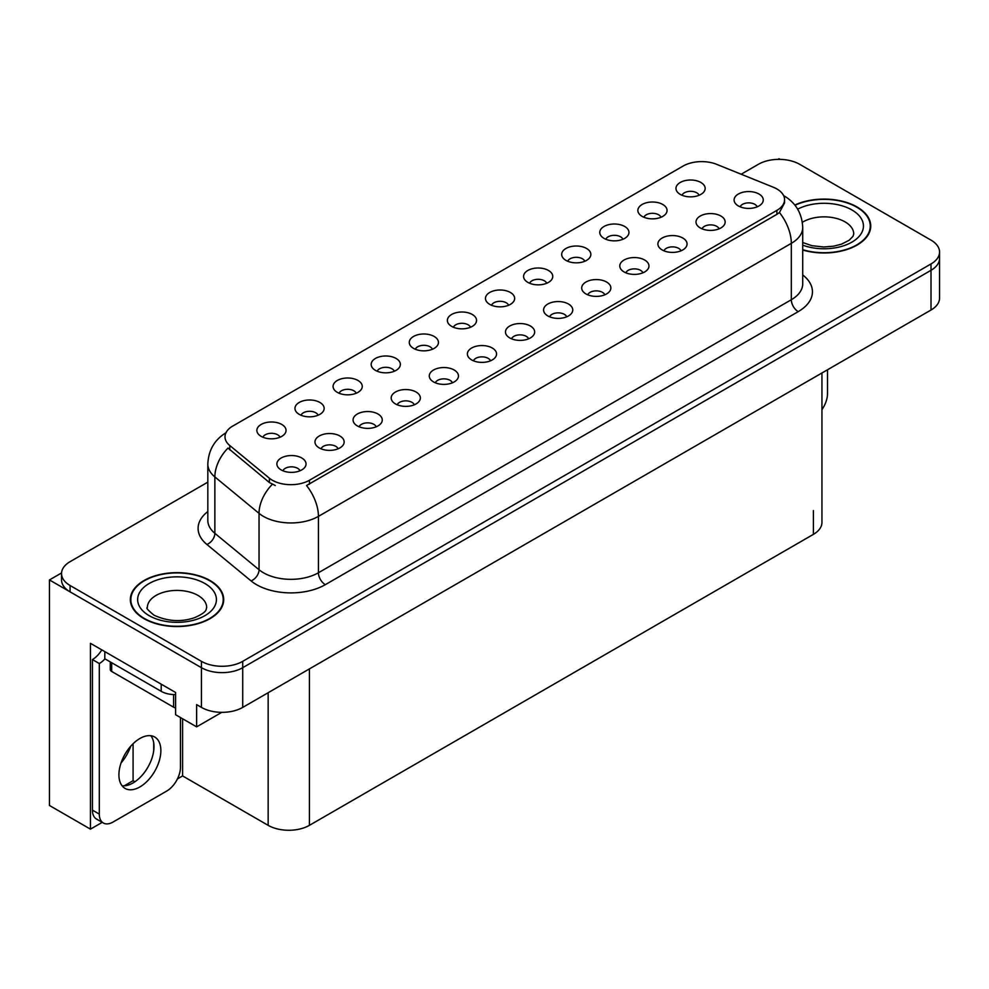 <?xml version="1.0" encoding="UTF-8"?>
<svg xmlns="http://www.w3.org/2000/svg" width="989" height="989" viewBox="0 0 989 989"><rect width="100%" height="100%" fill="white"/><g stroke="black" fill="none" stroke-linecap="round" stroke-linejoin="round"><path stroke-width="1.48" d="M508.606 305.255A8.753 5.056 0 0 0 506.257 302.782A8.753 5.056 0 0 0 497.628 301.509A8.753 5.056 0 0 0 491.521 305.255M510.373 292.46A14.588 8.419 0 0 0 491.681 291.52A14.588 8.419 0 0 0 486.848 301.991A14.588 8.419 0 0 0 489.74 304.377A14.588 8.419 0 0 0 513.279 301.991A14.588 8.419 0 0 0 510.373 292.46M470.504 327.248A8.753 5.056 0 0 0 468.156 324.788A8.753 5.056 0 0 0 459.526 323.502A8.753 5.056 0 0 0 453.419 327.248M472.272 314.465A14.588 8.419 0 0 0 453.58 313.525A14.588 8.419 0 0 0 448.746 323.996A14.588 8.419 0 0 0 451.639 326.37A14.588 8.419 0 0 0 475.177 323.996A14.588 8.419 0 0 0 472.272 314.465M432.403 349.241A8.753 5.056 0 0 0 430.054 346.78A8.753 5.056 0 0 0 421.425 345.507A8.753 5.056 0 0 0 415.318 349.241M434.171 336.458A14.588 8.419 0 0 0 415.479 335.518A14.588 8.419 0 0 0 410.645 345.989A14.588 8.419 0 0 0 413.538 348.375A14.588 8.419 0 0 0 437.076 345.989A14.588 8.419 0 0 0 434.171 336.458M681.013 250.81A8.753 5.056 0 0 0 678.664 248.35A8.753 5.056 0 0 0 670.048 247.065A8.753 5.056 0 0 0 663.94 250.81M682.793 238.028A14.588 8.419 0 0 0 664.101 237.088A14.588 8.419 0 0 0 659.267 247.559A14.588 8.419 0 0 0 662.16 249.933A14.588 8.419 0 0 0 685.686 247.559A14.588 8.419 0 0 0 682.793 238.028M566.709 316.801A8.753 5.056 0 0 0 564.36 314.341A8.753 5.056 0 0 0 555.744 313.056A8.753 5.056 0 0 0 549.637 316.801M568.49 304.019A14.588 8.419 0 0 0 549.797 303.079A14.588 8.419 0 0 0 544.964 313.55A14.588 8.419 0 0 0 547.857 315.936A14.588 8.419 0 0 0 571.382 313.55A14.588 8.419 0 0 0 568.49 304.019M699.112 195.266A8.753 5.056 0 0 0 696.763 192.806A8.753 5.056 0 0 0 688.134 191.52A8.753 5.056 0 0 0 682.027 195.266M700.88 182.471A14.588 8.419 0 0 0 682.187 181.531A14.588 8.419 0 0 0 677.354 192.002A14.588 8.419 0 0 0 680.247 194.388A14.588 8.419 0 0 0 703.785 192.002A14.588 8.419 0 0 0 700.88 182.471M604.811 294.809A8.753 5.056 0 0 0 602.462 292.348A8.753 5.056 0 0 0 593.845 291.063A8.753 5.056 0 0 0 587.738 294.809M606.591 282.026A14.588 8.419 0 0 0 587.899 281.086A14.588 8.419 0 0 0 583.065 291.545A14.588 8.419 0 0 0 585.958 293.931A14.588 8.419 0 0 0 609.484 291.545A14.588 8.419 0 0 0 606.591 282.026M719.114 228.818A8.753 5.056 0 0 0 716.765 226.357A8.753 5.056 0 0 0 708.149 225.072A8.753 5.056 0 0 0 702.042 228.818M720.894 216.035A14.588 8.419 0 0 0 702.202 215.095A14.588 8.419 0 0 0 697.369 225.554A14.588 8.419 0 0 0 700.261 227.94A14.588 8.419 0 0 0 723.787 225.554A14.588 8.419 0 0 0 720.894 216.035M318.099 415.232A8.753 5.056 0 0 0 315.751 412.772A8.753 5.056 0 0 0 307.122 411.498A8.753 5.056 0 0 0 301.015 415.232M319.867 402.449A14.588 8.419 0 0 0 301.175 401.509A14.588 8.419 0 0 0 296.341 411.98A14.588 8.419 0 0 0 299.234 414.366A14.588 8.419 0 0 0 322.773 411.98A14.588 8.419 0 0 0 319.867 402.449M414.317 404.798A8.753 5.056 0 0 0 411.956 402.338A8.753 5.056 0 0 0 403.339 401.052A8.753 5.056 0 0 0 397.232 404.798M416.085 392.015A14.588 8.419 0 0 0 397.393 391.075A14.588 8.419 0 0 0 392.559 401.534A14.588 8.419 0 0 0 395.452 403.92A14.588 8.419 0 0 0 418.977 401.534A14.588 8.419 0 0 0 416.085 392.015M622.909 239.251A8.753 5.056 0 0 0 620.56 236.791A8.753 5.056 0 0 0 611.931 235.518A8.753 5.056 0 0 0 605.824 239.251M624.677 226.469A14.588 8.419 0 0 0 605.985 225.529A14.588 8.419 0 0 0 601.151 236A14.588 8.419 0 0 0 604.044 238.386A14.588 8.419 0 0 0 627.582 236A14.588 8.419 0 0 0 624.677 226.469M338.114 448.783A8.753 5.056 0 0 0 335.753 446.323A8.753 5.056 0 0 0 327.136 445.05A8.753 5.056 0 0 0 321.029 448.783M339.882 436.001A14.588 8.419 0 0 0 321.19 435.061A14.588 8.419 0 0 0 316.356 445.532A14.588 8.419 0 0 0 319.249 447.918A14.588 8.419 0 0 0 342.775 445.532A14.588 8.419 0 0 0 339.882 436.001M642.912 272.803A8.753 5.056 0 0 0 640.563 270.343A8.753 5.056 0 0 0 631.946 269.07A8.753 5.056 0 0 0 625.839 272.803M644.692 260.02A14.588 8.419 0 0 0 626 259.081A14.588 8.419 0 0 0 621.166 269.552A14.588 8.419 0 0 0 624.059 271.938A14.588 8.419 0 0 0 647.585 269.552A14.588 8.419 0 0 0 644.692 260.02M452.406 382.792A8.753 5.056 0 0 0 450.057 380.332A8.753 5.056 0 0 0 441.44 379.059A8.753 5.056 0 0 0 435.333 382.792M454.186 370.01A14.588 8.419 0 0 0 435.494 369.07A14.588 8.419 0 0 0 430.66 379.541A14.588 8.419 0 0 0 433.553 381.927A14.588 8.419 0 0 0 457.079 379.541A14.588 8.419 0 0 0 454.186 370.01M661.011 217.259A8.753 5.056 0 0 0 658.662 214.798A8.753 5.056 0 0 0 650.033 213.513A8.753 5.056 0 0 0 643.926 217.259M662.778 204.476A14.588 8.419 0 0 0 644.086 203.536A14.588 8.419 0 0 0 639.253 214.007A14.588 8.419 0 0 0 642.145 216.381A14.588 8.419 0 0 0 665.684 214.007A14.588 8.419 0 0 0 662.778 204.476M528.608 338.807A8.753 5.056 0 0 0 526.259 336.334A8.753 5.056 0 0 0 517.643 335.061A8.753 5.056 0 0 0 511.536 338.807M530.388 326.011A14.588 8.419 0 0 0 511.696 325.072A14.588 8.419 0 0 0 506.863 335.543A14.588 8.419 0 0 0 509.755 337.929A14.588 8.419 0 0 0 533.281 335.543A14.588 8.419 0 0 0 530.388 326.011M546.707 283.25A8.753 5.056 0 0 0 544.358 280.789A8.753 5.056 0 0 0 535.729 279.504A8.753 5.056 0 0 0 529.622 283.25M548.475 270.467A14.588 8.419 0 0 0 529.783 269.527A14.588 8.419 0 0 0 524.949 279.998A14.588 8.419 0 0 0 527.842 282.384A14.588 8.419 0 0 0 551.38 279.998A14.588 8.419 0 0 0 548.475 270.467M490.507 360.8A8.753 5.056 0 0 0 488.158 358.339A8.753 5.056 0 0 0 479.541 357.054A8.753 5.056 0 0 0 473.434 360.8M492.287 348.017A14.588 8.419 0 0 0 473.595 347.077A14.588 8.419 0 0 0 468.761 357.548A14.588 8.419 0 0 0 471.654 359.922A14.588 8.419 0 0 0 495.18 357.548A14.588 8.419 0 0 0 492.287 348.017M376.216 426.791A8.753 5.056 0 0 0 373.854 424.33A8.753 5.056 0 0 0 365.238 423.045A8.753 5.056 0 0 0 359.131 426.791M377.983 414.008A14.588 8.419 0 0 0 359.291 413.068A14.588 8.419 0 0 0 354.458 423.539A14.588 8.419 0 0 0 357.35 425.913A14.588 8.419 0 0 0 380.876 423.539A14.588 8.419 0 0 0 377.983 414.008M584.808 261.257A8.753 5.056 0 0 0 582.459 258.797A8.753 5.056 0 0 0 573.83 257.511A8.753 5.056 0 0 0 567.723 261.257M586.576 248.474A14.588 8.419 0 0 0 567.884 247.534A14.588 8.419 0 0 0 563.05 257.993A14.588 8.419 0 0 0 565.943 260.379A14.588 8.419 0 0 0 589.481 257.993A14.588 8.419 0 0 0 586.576 248.474M300.013 470.789A8.753 5.056 0 0 0 297.652 468.329A8.753 5.056 0 0 0 289.035 467.043A8.753 5.056 0 0 0 282.928 470.789M301.781 458.006A14.588 8.419 0 0 0 283.089 457.066A14.588 8.419 0 0 0 278.255 467.525A14.588 8.419 0 0 0 281.148 469.911A14.588 8.419 0 0 0 304.674 467.525A14.588 8.419 0 0 0 301.781 458.006M394.302 371.246A8.753 5.056 0 0 0 391.953 368.786A8.753 5.056 0 0 0 383.324 367.5A8.753 5.056 0 0 0 377.217 371.246M396.07 358.451A14.588 8.419 0 0 0 377.378 357.511A14.588 8.419 0 0 0 372.544 367.982A14.588 8.419 0 0 0 375.437 370.368A14.588 8.419 0 0 0 398.975 367.982A14.588 8.419 0 0 0 396.07 358.451M356.201 393.239A8.753 5.056 0 0 0 353.852 390.779A8.753 5.056 0 0 0 345.223 389.493A8.753 5.056 0 0 0 339.116 393.239M357.969 380.456A14.588 8.419 0 0 0 339.276 379.516A14.588 8.419 0 0 0 334.443 389.987A14.588 8.419 0 0 0 337.336 392.361A14.588 8.419 0 0 0 360.874 389.987A14.588 8.419 0 0 0 357.969 380.456M757.215 206.812A8.753 5.056 0 0 0 754.867 204.352A8.753 5.056 0 0 0 746.25 203.079A8.753 5.056 0 0 0 740.143 206.812M758.996 194.029A14.588 8.419 0 0 0 740.304 193.09A14.588 8.419 0 0 0 735.47 203.561A14.588 8.419 0 0 0 738.363 205.947A14.588 8.419 0 0 0 761.889 203.561A14.588 8.419 0 0 0 758.996 194.029M279.998 437.237A8.753 5.056 0 0 0 277.649 434.777A8.753 5.056 0 0 0 269.02 433.491A8.753 5.056 0 0 0 262.913 437.237M281.766 424.454A14.588 8.419 0 0 0 263.074 423.515A14.588 8.419 0 0 0 258.24 433.973A14.588 8.419 0 0 0 261.133 436.359A14.588 8.419 0 0 0 284.671 433.973A14.588 8.419 0 0 0 281.766 424.454M776.884 188.948A26.258 15.156 0 0 0 773.373 187.255L716.741 164.359A26.258 15.156 0 0 0 683.115 166.053L232.699 426.098A26.258 15.156 0 0 0 224.998 436.817A26.258 15.156 0 0 0 229.757 445.52L269.404 478.219A26.258 15.156 0 0 0 309.483 480.234L776.884 210.385A26.258 15.156 0 0 0 784.574 199.667A26.258 15.156 0 0 0 776.884 188.948M780.111 159.365L779.011 158.735L777.91 159.365M61.553 572.952L49.45 579.937L201.447 667.699A29.176 16.85 0 0 0 242.713 667.699L931.008 270.306A29.176 16.85 0 0 0 939.55 258.401A29.176 16.85 0 0 1 931.008 270.306L242.713 667.699A29.176 16.85 0 0 1 201.447 667.699L70.083 591.855A29.176 16.85 0 0 1 61.541 579.937L61.541 573.583A29.176 16.85 0 0 0 70.083 585.5L201.447 661.344A29.176 16.85 0 0 0 242.713 661.344L931.008 263.952A29.176 16.85 0 0 0 939.55 252.047A29.176 16.85 0 0 0 931.008 240.129L799.644 164.298A29.176 16.85 0 0 0 758.378 164.298L741.169 174.225M102.213 822.354L90.444 829.141L90.444 643.32L175.585 692.473L175.585 714.713L196.626 726.853L196.626 704.625L201.447 707.407A29.176 16.85 0 0 0 242.713 707.407L931.008 310.014A29.176 16.85 0 0 0 939.55 298.109L939.55 252.047M221.783 712.34L196.626 726.853M90.444 829.141L49.45 805.479L49.45 579.937M821.946 372.977L821.946 522.452A29.176 16.85 180 0 1 813.403 534.357L309.421 825.333A29.176 16.85 180 0 1 268.155 825.333L182.594 775.932L182.594 718.756M153.715 750.7L153.715 742.887M182.594 775.932L177.451 778.912M124.231 785.81L133.082 780.704L134.924 781.767M121.029 762.989A31.129 17.975 120 0 0 130.696 746.25M133.082 780.704L133.082 743.74M802.722 250.007A46.681 26.95 0 0 0 870.74 226.036A46.681 26.95 0 0 0 857.067 206.973A46.681 26.95 0 0 0 794.81 205.032M210.039 580.543A46.681 26.95 0 0 0 159.167 574.696A46.681 26.95 0 0 0 130.338 599.594A46.681 26.95 0 0 0 144.011 618.657A46.681 26.95 0 0 0 194.895 624.504A46.681 26.95 0 0 0 223.712 599.594A46.681 26.95 0 0 0 210.039 580.543M130.832 602.066A46.681 26.95 0 0 0 130.672 602.771M784.574 199.667L784.574 202.881L779.431 212.499L776.884 214.353L306.528 485.525A34.046 19.656 60 0 1 318.433 516.369A38.905 22.463 180 0 1 263.408 516.369A38.905 22.463 180 0 1 259.044 513.365L214.86 476.933A38.905 22.463 180 0 1 207.826 464.051L207.826 520.437A38.905 22.463 0 0 0 214.86 533.318L259.044 569.751A38.905 22.463 0 0 0 263.408 572.755A38.905 22.463 0 0 0 318.433 572.755L791.324 299.729A38.905 22.463 0 0 0 802.722 283.843L802.722 227.47A38.905 22.463 180 0 1 791.324 243.343A34.046 19.656 -120 0 0 779.431 212.499M275.301 485.525L269.404 482.545L227.989 448.054A34.046 22.772 129.5 0 0 214.86 476.933L214.86 533.318A9.729 6.503 -50.5 0 1 206.899 544.482A48.634 28.075 180 0 1 207.826 511.536M207.826 482.15L70.083 561.678A29.176 16.85 0 0 0 61.541 573.583M223.39 602.771A46.681 26.95 0 0 0 223.23 602.066M870.419 229.213A46.681 26.95 0 0 0 870.258 228.508M827.496 369.775L827.496 393.684A19.459 11.225 -60 0 1 821.946 409.644M139.894 786.935A29.67 17.122 120 0 0 159.266 760.801A29.67 17.122 120 0 0 154.717 737.028A29.67 17.122 120 0 0 139.894 738.499A29.67 17.122 120 0 0 120.51 764.633A29.67 17.122 120 0 0 125.059 788.406A29.67 17.122 120 0 0 139.894 786.935M150.884 735.742A29.67 17.122 -60 0 1 151.317 759.985A29.67 17.122 -60 0 1 133.008 782.967A29.67 17.122 -60 0 1 122.018 785.723M180.468 717.532L180.468 767.241A19.459 11.225 -60 0 1 166.708 791.064L113.067 822.032A19.459 11.225 -60 0 1 103.338 822.996A19.459 11.225 -60 0 1 99.308 814.095L99.308 663.532L92.434 659.552A19.459 11.225 120 0 0 101.805 649.884M104.97 658.847A19.459 11.225 -60 0 1 99.308 663.532M103.338 822.996L96.465 819.028A19.459 11.225 -60 0 1 92.434 810.127L92.434 659.552M161.207 684.178L161.207 691.323A19.459 11.225 0 0 0 175.585 694.599M104.809 651.615L104.809 658.761L161.207 691.323M795.02 205.292A46.199 26.678 180 0 1 856.721 207.171A46.199 26.678 180 0 1 870.258 226.036A46.199 26.678 180 0 1 802.722 249.698M209.693 580.741A46.199 26.678 180 0 1 223.23 599.594A46.199 26.678 180 0 1 194.709 624.244A46.199 26.678 180 0 1 144.357 618.459A46.199 26.678 180 0 1 130.832 599.594A46.199 26.678 180 0 1 159.353 574.955A46.199 26.678 180 0 1 209.693 580.741M110.261 661.913L110.261 669.479A4.858 2.806 0 0 0 111.695 671.469L173.594 707.197A4.858 2.806 0 0 0 175.585 707.901M931.008 310.014L931.008 263.952M242.713 707.407L242.713 661.344M201.447 707.407L201.447 661.344M309.421 825.333L309.421 668.885M813.403 534.357L813.403 510.534M268.155 825.333L268.155 692.708M229.757 445.52L229.757 449.847M269.404 478.219L269.404 482.545M309.483 480.234L309.483 484.19M776.884 210.385L776.884 214.353M325.307 584.672A9.729 5.613 60 0 1 318.433 572.755L318.433 516.369L791.324 243.343L791.324 299.729A9.729 5.613 60 0 0 798.197 311.646L325.307 584.672A48.634 28.075 180 0 1 256.534 584.672A48.634 28.075 180 0 1 251.082 580.914L206.899 544.482M272.309 484.338A34.046 22.772 129.5 0 0 259.044 513.365L259.044 569.751A9.729 6.503 -50.5 0 1 251.082 580.914M802.722 274.942A48.634 28.075 180 0 1 798.197 311.646M70.083 585.5L70.083 591.855M99.308 814.095L92.434 810.127M802.722 242.515L811.932 245.692L823.664 246.99L833.566 246.199L841.515 244.159L849.205 240.24L853.025 236.272L853.73 233.973A29.67 17.122 0 0 0 845.039 221.87A29.67 17.122 0 0 0 802.339 222.315M797.666 209.149A39.387 22.747 180 0 1 851.912 209.952A39.387 22.747 180 0 1 854.719 240.315A39.387 22.747 180 0 1 802.722 245.148M206.689 607.543A29.67 17.122 0 0 0 197.998 595.427A29.67 17.122 0 0 0 165.67 591.719A29.67 17.122 0 0 0 147.361 607.543C145.828 607.778 148.053 610.324 154.037 615.195C167.537 621.413 181.012 622.254 194.474 617.717C208.592 611.523 205.65 608.989 206.689 607.543M204.884 583.51A39.387 22.747 180 0 1 204.884 615.677A39.387 22.747 180 0 1 149.178 615.677A39.387 22.747 180 0 1 149.178 583.51A39.387 22.747 180 0 1 204.884 583.51M173.594 707.197L173.594 694.587M111.695 671.469L111.695 662.729M802.722 227.47C802.054 213.476 795.91 202.992 784.277 195.995L783.622 195.637M226.271 432.589C214.638 439.573 208.481 450.069 207.826 464.051M870.258 226.036L870.258 229.918M223.23 599.594L223.23 603.475M130.832 599.594L130.832 603.475"/></g></svg>
